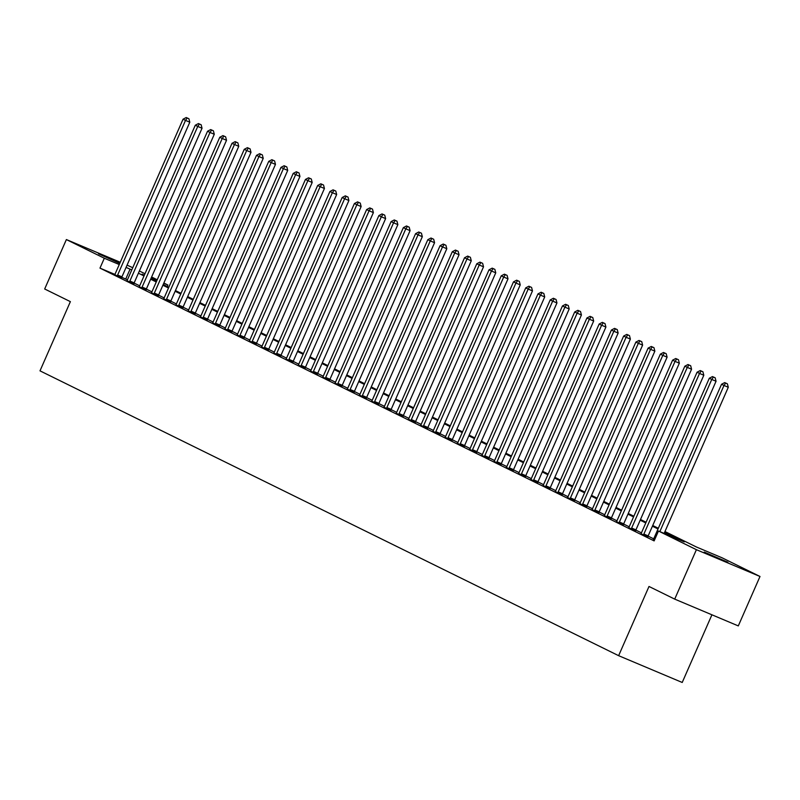 <?xml version="1.0" encoding="UTF-8"?>
<svg xmlns="http://www.w3.org/2000/svg" width="800" height="800" viewBox="0 0 800 800"><rect width="100%" height="100%" fill="white"/><g stroke="black" fill="none" stroke-linecap="round" stroke-linejoin="round"><path stroke-width="1.2" d="M704.23 552.07L727.89 562.26L704.23 552.07M119.76 263.4L98.49 253.78L119.97 262.93M711.92 614.8L682.22 682.47L618.63 655.68L40 370.85L70.38 301.64L44.68 288.99L66.38 239.56L120.26 262.26M127.07 265.13L132.75 267.71M139.38 270.98L144.99 273.74M151.62 277L157.23 279.76M163.86 283.03L167.91 285.02L163.75 283.27M167.25 286.53L167.91 285.02M664.97 531.53L696.28 546.94L722.06 557.8L760 576.48L696.4 549.69L658.47 531.02L684.25 541.88L664.66 532.23M696.4 549.69L674.71 599.12L738.3 625.91L760 576.48M114.88 274.4L99.98 268.12L654.13 540.9L658.47 531.02M653.69 538.85L648.09 536.1M640.88 533.8L641.04 533.57A2.16 1.09 -67.2 0 0 641.43 532.87L635.85 530.07M629.21 526.81L623.61 524.05M616.4 521.75L616.56 521.52A2.16 1.09 -67.2 0 0 616.95 520.82L611.37 518.03M604.73 514.76L599.13 512M591.92 509.7L592.08 509.48A2.16 1.09 -67.2 0 0 592.48 508.77L586.9 505.98M580.26 502.71L574.66 499.95M567.45 497.65L567.61 497.43A2.16 1.09 -67.2 0 0 568 496.72L562.42 493.93M555.78 490.66L550.18 487.9M543.54 484.64L537.94 481.88M531.3 478.61L525.7 475.86M519.06 472.59L513.47 469.83M506.83 466.56L501.23 463.81M494.59 460.54L488.99 457.78M482.35 454.51L476.75 451.76M470.11 448.49L464.51 445.73M457.87 442.47L452.28 439.71M445.64 436.44L440.04 433.69M433.4 430.42L427.8 427.66M421.16 424.39L415.56 421.64M408.92 418.37L403.32 415.61M396.68 412.34L391.08 409.59M384.44 406.32L378.85 403.56M372.21 400.3L366.61 397.54M359.97 394.27L354.37 391.52M347.73 388.25L342.13 385.49M335.49 382.22L329.89 379.47M323.25 376.2L317.65 373.44M311.01 370.17L305.42 367.42M298.78 364.15L293.18 361.39M286.54 358.13L280.94 355.37M274.3 352.1L268.7 349.35M261.49 347.05L261.65 346.82A2.16 1.09 -67.2 0 0 262.04 346.12L256.46 343.32M249.82 340.05L244.22 337.3M237.58 334.03L231.99 331.27M225.35 328L219.75 325.25M212.54 322.95L212.7 322.72A2.16 1.09 -67.2 0 0 213.09 322.02L207.51 319.22M200.87 315.96L195.27 313.2M188.63 309.93L183.03 307.18M176.39 303.91L170.79 301.15M163.58 298.85L163.74 298.63A2.16 1.09 -67.2 0 0 164.14 297.92L158.56 295.13M151.92 291.86L146.32 289.1M139.68 285.83L134.08 283.08M127.44 279.81L121.76 277.3M114.69 274.67L121.62 277.89M126.93 280.69L133.85 283.91M139.17 286.72L146.09 289.94M151.41 292.74L158.33 295.96M163.64 298.76L170.57 301.99M175.88 304.79L182.81 308.01M188.12 310.81L195.04 314.03M200.36 316.84L207.28 320.06M212.6 322.86L219.52 326.08M224.84 328.89L231.76 332.11M237.07 334.91L244 338.13M249.31 340.93L256.24 344.16M261.55 346.96L268.47 350.18M273.79 352.98L280.71 356.2M286.03 359.01L292.95 362.23M298.27 365.03L305.19 368.25M310.5 371.06L317.43 374.28M322.74 377.08L329.67 380.3M334.98 383.1L341.9 386.33M347.22 389.13L354.14 392.35M359.46 395.15L366.38 398.37M371.69 401.18L378.62 404.4M383.93 407.2L390.86 410.42M396.17 413.23L403.1 416.45M408.41 419.25L415.33 422.47M420.65 425.27L427.57 428.5M432.89 431.3L439.81 434.52M445.12 437.32L452.05 440.54M457.36 443.35L464.29 446.57M469.6 449.37L476.53 452.59M481.84 455.4L488.76 458.62M494.08 461.42L501 464.64M506.32 467.44L513.24 470.67M518.55 473.47L525.48 476.69M530.79 479.49L537.72 482.71M543.03 485.52L549.95 488.74M555.27 491.54L562.19 494.76M567.51 497.57L574.43 500.79M579.75 503.59L586.67 506.81M591.98 509.61L598.91 512.84M604.22 515.64L611.15 518.86M616.46 521.66L623.38 524.88M628.7 527.69L635.62 530.91M640.94 533.71L647.86 536.93M653.18 539.74L654.34 540.43M674.71 599.12L649 586.47L618.63 655.68M99.98 268.12L104.32 258.24L66.38 239.56M131.78 269.92L126.07 267.4M119.26 264.53L104.32 258.24M658.03 528.97L652.42 526.21M645.79 522.94L640.18 520.18M633.55 516.92L627.95 514.16M621.31 510.89L615.71 508.14M609.07 504.87L603.47 502.11M596.83 498.85L591.23 496.09M584.6 492.82L578.99 490.06M572.36 486.8L566.75 484.04M560.12 480.77L554.52 478.01M547.88 474.75L542.28 471.99M535.64 468.72L530.04 465.97M523.4 462.7L517.8 459.94M511.17 456.68L505.56 453.92M498.93 450.65L493.32 447.89M486.69 444.63L481.09 441.87M474.45 438.6L468.85 435.84M462.21 432.58L456.61 429.82M449.97 426.55L444.37 423.8M437.74 420.53L432.13 417.77M425.5 414.51L419.89 411.75M413.26 408.48L407.66 405.72M401.02 402.46L395.42 399.7M388.78 396.43L383.18 393.67M376.55 390.41L370.94 387.65M364.31 384.38L358.7 381.63M352.07 378.36L346.46 375.6M339.83 372.34L334.23 369.58M327.59 366.31L321.99 363.55M315.35 360.29L309.75 357.53M303.12 354.26L297.51 351.5M290.88 348.24L285.27 345.48M278.64 342.21L273.04 339.46M266.4 336.19L260.8 333.43M254.16 330.17L248.56 327.41M241.92 324.14L236.32 321.38M229.69 318.12L224.08 315.36M217.45 312.09L211.84 309.33M205.21 306.07L199.61 303.31M192.97 300.04L187.37 297.29M180.73 294.02L175.13 291.26M168.49 288L162.89 285.24M156.26 281.97L150.65 279.21M144.02 275.95L138.41 273.19M144.38 275.11L142.13 274.16L144.33 275.24M150.96 278.51L156.56 281.27M163.2 284.53L168.8 287.29M175.44 290.56L181.04 293.32M187.68 296.58L193.28 299.34M199.91 302.61L205.52 305.37M212.15 308.63L217.76 311.39M224.39 314.66L229.99 317.41M236.63 320.68L242.23 323.44M248.87 326.7L254.47 329.46M261.11 332.73L266.71 335.49M273.34 338.75L278.95 341.51M285.58 344.78L291.19 347.54M297.82 350.8L303.42 353.56M310.06 356.83L315.66 359.58M322.3 362.85L327.9 365.61M334.54 368.87L340.14 371.63M346.77 374.9L352.38 377.66M359.01 380.92L364.62 383.68M371.25 386.95L376.85 389.71M383.49 392.97L389.09 395.73M395.73 399L401.33 401.75M407.96 405.02L413.57 407.78M420.2 411.04L425.81 413.8M432.44 417.07L438.05 419.83M444.68 423.09L450.28 425.85M456.92 429.12L462.52 431.88M469.16 435.14L474.76 437.9M481.39 441.17L487 443.92M493.63 447.19L499.24 449.95M505.87 453.21L511.47 455.97M518.11 459.24L523.71 462M530.35 465.26L535.95 468.02M542.59 471.29L548.19 474.05M554.82 477.31L560.43 480.07M567.06 483.34L572.67 486.09M579.3 489.36L584.9 492.12M591.54 495.38L597.14 498.14M603.78 501.41L609.38 504.17M616.02 507.43L621.62 510.19M628.25 513.46L633.86 516.22M640.49 519.48L646.1 522.24M652.73 525.51L658.33 528.26M156.94 280.4L151.19 277.98M125.76 278.98L130.1 269.1M117.63 275.03L121.93 276.84L189.8 122.21L185.51 120.4L117.63 275.03A2.16 1.09 -67.2 0 0 117.38 275.8L117.32 276.08M187.19 118.02L188.91 118.74L186.21 117.53L187.19 118.02L185.51 120.4L183.06 119.2L115.18 273.83A2.16 1.09 -67.2 0 1 114.79 274.53L114.63 274.75M121.93 276.84A2.16 1.09 -67.2 0 0 121.68 277.61L121.59 277.99M189.8 122.21L188.91 118.74M186.21 117.53L183.06 119.2M129.87 281.05L134.17 282.86L202.04 128.24L197.75 126.43L129.87 281.05A2.16 1.09 -67.2 0 0 129.62 281.83L129.56 282.1M199.43 124.04L201.15 124.76L198.45 123.56L199.43 124.04L197.75 126.43L195.3 125.22L127.42 279.85A2.16 1.09 -67.2 0 1 127.03 280.55L126.87 280.78M134.17 282.86A2.16 1.09 -67.2 0 0 133.91 283.64L133.83 284.02M202.04 128.24L201.15 124.76M198.45 123.56L195.3 125.22M142.11 287.08L146.41 288.89L214.28 134.26L209.98 132.45L142.11 287.08A2.16 1.09 -67.2 0 0 141.85 287.85L141.79 288.13M211.67 130.06L213.39 130.79L210.69 129.58L211.67 130.06L209.98 132.45L207.54 131.25L139.66 285.87A2.16 1.09 -67.2 0 1 139.27 286.58L139.11 286.8M146.41 288.89A2.16 1.09 -67.2 0 0 146.15 289.66L146.07 290.04M214.28 134.26L213.39 130.79M210.69 129.58L207.54 131.25M154.35 293.1L158.64 294.91L226.52 140.29L222.22 138.48L154.35 293.1A2.16 1.09 -67.2 0 0 154.09 293.88L154.03 294.15M223.91 136.09L225.62 136.81L222.93 135.61L223.91 136.09L222.22 138.48L219.77 137.27L151.9 291.9A2.16 1.09 -67.2 0 1 151.5 292.6L151.34 292.83M158.64 294.91A2.16 1.09 -67.2 0 0 158.39 295.69L158.31 296.06M226.52 140.29L225.62 136.81M222.93 135.61L219.77 137.27M166.58 299.13L170.88 300.94L238.76 146.31L234.46 144.5L166.58 299.13A2.16 1.09 -67.2 0 0 166.33 299.9L166.27 300.18M236.14 142.11L237.86 142.84L235.16 141.63L236.14 142.11L234.46 144.5L232.01 143.3L164.14 297.92M170.88 300.94A2.16 1.09 -67.2 0 0 170.63 301.71L170.55 302.09M238.76 146.31L237.86 142.84M235.16 141.63L232.01 143.3M178.82 305.15L183.12 306.96L251 152.34L246.7 150.53L178.82 305.15A2.16 1.09 -67.2 0 0 178.57 305.92L178.51 306.2M248.38 148.14L250.1 148.86L247.4 147.66L248.38 148.14L246.7 150.53L244.25 149.32L176.38 303.95A2.16 1.09 -67.2 0 1 175.98 304.65L175.82 304.88M183.12 306.96A2.16 1.09 -67.2 0 0 182.87 307.73L182.78 308.11M251 152.34L250.1 148.86M247.4 147.66L244.25 149.32M191.06 311.18L195.36 312.99L263.23 158.36L258.94 156.55L191.06 311.18A2.16 1.09 -67.2 0 0 190.81 311.95L190.75 312.22M260.62 154.16L262.34 154.89L259.64 153.68L260.62 154.16L258.94 156.55L256.49 155.35L188.61 309.97A2.16 1.09 -67.2 0 1 188.22 310.67L188.06 310.9M195.36 312.99A2.16 1.09 -67.2 0 0 195.1 313.76L195.02 314.14M263.23 158.36L262.34 154.89M259.64 153.68L256.49 155.35M203.3 317.2L207.6 319.01L275.47 164.38L271.18 162.57L203.3 317.2A2.16 1.09 -67.2 0 0 203.05 317.97L202.99 318.25M272.86 160.19L274.58 160.91L271.88 159.7L272.86 160.19L271.18 162.57L268.73 161.37L200.85 316A2.16 1.09 -67.2 0 1 200.46 316.7L200.3 316.92M207.6 319.01A2.16 1.09 -67.2 0 0 207.34 319.78L207.26 320.16M275.47 164.38L274.58 160.91M271.88 159.7L268.73 161.37M215.54 323.22L219.83 325.03L287.71 170.41L283.41 168.6L215.54 323.22A2.16 1.09 -67.2 0 0 215.28 324L215.22 324.27M285.1 166.21L286.82 166.93L284.12 165.73L285.1 166.21L283.41 168.6L280.97 167.39L213.09 322.02M219.83 325.03A2.16 1.09 -67.2 0 0 219.58 325.81L219.5 326.19M287.71 170.41L286.82 166.93M284.12 165.73L280.97 167.39M227.78 329.25L232.07 331.06L299.95 176.43L295.65 174.62L227.78 329.25A2.16 1.09 -67.2 0 0 227.52 330.02L227.46 330.3M297.34 172.23L299.05 172.96L296.36 171.75L297.34 172.23L295.65 174.62L293.2 173.42L225.33 328.04A2.16 1.09 -67.2 0 1 224.93 328.75L224.77 328.97M232.07 331.06A2.16 1.09 -67.2 0 0 231.82 331.83L231.74 332.21M299.95 176.43L299.05 172.96M296.36 171.75L293.2 173.42M240.01 335.27L244.31 337.08L312.19 182.46L307.89 180.65L240.01 335.27A2.16 1.09 -67.2 0 0 239.76 336.05L239.7 336.32M309.57 178.26L311.29 178.98L308.59 177.78L309.57 178.26L307.89 180.65L305.44 179.44L237.57 334.07A2.16 1.09 -67.2 0 1 237.17 334.77L237.01 335M244.31 337.08A2.16 1.09 -67.2 0 0 244.06 337.86L243.98 338.23M312.19 182.46L311.29 178.98M308.59 177.78L305.44 179.44M252.25 341.3L256.55 343.11L324.43 188.48L320.13 186.67L252.25 341.3A2.16 1.09 -67.2 0 0 252 342.07L251.94 342.35M321.81 184.28L323.53 185.01L320.83 183.8L321.81 184.28L320.13 186.67L317.68 185.47L249.8 340.09A2.16 1.09 -67.2 0 1 249.41 340.8L249.25 341.02M256.55 343.11A2.16 1.09 -67.2 0 0 256.3 343.88L256.21 344.26M324.43 188.48L323.53 185.01M320.83 183.8L317.68 185.47M264.49 347.32L268.79 349.13L336.66 194.51L332.37 192.7L264.49 347.32A2.16 1.09 -67.2 0 0 264.24 348.09L264.18 348.37M334.05 190.31L335.77 191.03L333.07 189.83L334.05 190.31L332.37 192.7L329.92 191.49L262.04 346.12M268.79 349.13A2.16 1.09 -67.2 0 0 268.53 349.9L268.45 350.28M336.66 194.51L335.77 191.03M333.07 189.83L329.92 191.49M276.73 353.35L281.03 355.16L348.9 200.53L344.61 198.72L276.73 353.35A2.16 1.09 -67.2 0 0 276.48 354.12L276.42 354.39M346.29 196.33L348.01 197.06L345.31 195.85L346.29 196.33L344.61 198.72L342.16 197.52L274.28 352.14A2.16 1.09 -67.2 0 1 273.89 352.84L273.73 353.07M281.03 355.16A2.16 1.09 -67.2 0 0 280.77 355.93L280.69 356.31M348.9 200.53L348.01 197.06M345.31 195.85L342.16 197.52M288.97 359.37L293.26 361.18L361.14 206.55L356.84 204.74L288.97 359.37A2.16 1.09 -67.2 0 0 288.71 360.14L288.65 360.42M358.53 202.36L360.25 203.08L357.55 201.87L358.53 202.36L356.84 204.74L354.4 203.54L286.52 358.17A2.16 1.09 -67.2 0 1 286.13 358.87L285.97 359.09M293.26 361.18A2.16 1.09 -67.2 0 0 293.01 361.95L292.93 362.33M361.14 206.55L360.25 203.08M357.55 201.87L354.4 203.54M301.21 365.39L305.5 367.2L373.38 212.58L369.08 210.77L301.21 365.39A2.16 1.09 -67.2 0 0 300.95 366.17L300.89 366.44M370.76 208.38L372.48 209.1L369.79 207.9L370.76 208.38L369.08 210.77L366.63 209.56L298.76 364.19A2.16 1.09 -67.2 0 1 298.36 364.89L298.2 365.12M305.5 367.2A2.16 1.09 -67.2 0 0 305.25 367.98L305.17 368.36M373.38 212.58L372.48 209.1M369.79 207.9L366.63 209.56M313.44 371.42L317.74 373.23L385.62 218.6L381.32 216.79L313.44 371.42A2.16 1.09 -67.2 0 0 313.19 372.19L313.13 372.47M383 214.4L384.72 215.13L382.02 213.92L383 214.4L381.32 216.79L378.87 215.59L311 370.21A2.16 1.09 -67.2 0 1 310.6 370.92L310.44 371.14M317.74 373.23A2.16 1.09 -67.2 0 0 317.49 374L317.41 374.38M385.62 218.6L384.72 215.13M382.02 213.92L378.87 215.59M325.68 377.44L329.98 379.25L397.86 224.63L393.56 222.82L325.68 377.44A2.16 1.09 -67.2 0 0 325.43 378.22L325.37 378.49M395.24 220.43L396.96 221.15L394.26 219.95L395.24 220.43L393.56 222.82L391.11 221.61L323.23 376.24A2.16 1.09 -67.2 0 1 322.84 376.94L322.68 377.17M329.98 379.25A2.16 1.09 -67.2 0 0 329.73 380.03L329.64 380.4M397.86 224.63L396.96 221.15M394.26 219.95L391.11 221.61M337.92 383.47L342.22 385.28L410.09 230.65L405.8 228.84L337.92 383.47A2.16 1.09 -67.2 0 0 337.67 384.24L337.61 384.52M407.48 226.45L409.2 227.18L406.5 225.97L407.48 226.45L405.8 228.84L403.35 227.64L335.47 382.26A2.16 1.09 -67.2 0 1 335.08 382.97L334.92 383.19M342.22 385.28A2.16 1.09 -67.2 0 0 341.96 386.05L341.88 386.43M410.09 230.65L409.2 227.18M406.5 225.97L403.35 227.64M350.16 389.49L354.46 391.3L422.33 236.68L418.03 234.87L350.16 389.49A2.16 1.09 -67.2 0 0 349.91 390.26L349.85 390.54M419.72 232.48L421.44 233.2L418.74 232L419.72 232.48L418.03 234.87L415.59 233.66L347.71 388.29A2.16 1.09 -67.2 0 1 347.32 388.99L347.16 389.22M354.46 391.3A2.16 1.09 -67.2 0 0 354.2 392.07L354.12 392.45M422.33 236.68L421.44 233.2M418.74 232L415.59 233.66M362.4 395.52L366.69 397.33L434.57 242.7L430.27 240.89L362.4 395.52A2.16 1.09 -67.2 0 0 362.14 396.29L362.08 396.56M431.96 238.5L433.67 239.23L430.98 238.02L431.96 238.5L430.27 240.89L427.83 239.69L359.95 394.31A2.16 1.09 -67.2 0 1 359.55 395.01L359.39 395.24M366.69 397.33A2.16 1.09 -67.2 0 0 366.44 398.1L366.36 398.48M434.57 242.7L433.67 239.23M430.98 238.02L427.83 239.69M374.64 401.54L378.93 403.35L446.81 248.72L442.51 246.91L374.64 401.54A2.16 1.09 -67.2 0 0 374.38 402.31L374.32 402.59M444.19 244.53L445.91 245.25L443.22 244.04L444.19 244.53L442.51 246.91L440.06 245.71L372.19 400.34A2.16 1.09 -67.2 0 1 371.79 401.04L371.63 401.26M378.93 403.35A2.16 1.09 -67.2 0 0 378.68 404.12L378.6 404.5M446.81 248.72L445.91 245.25M443.22 244.04L440.06 245.71M386.87 407.56L391.17 409.37L459.05 254.75L454.75 252.94L386.87 407.56A2.16 1.09 -67.2 0 0 386.62 408.34L386.56 408.61M456.43 250.55L458.15 251.27L455.45 250.07L456.43 250.55L454.75 252.94L452.3 251.73L384.43 406.36A2.16 1.09 -67.2 0 1 384.03 407.06L383.87 407.29M391.17 409.37A2.16 1.09 -67.2 0 0 390.92 410.15L390.83 410.53M459.05 254.75L458.15 251.27M455.45 250.07L452.3 251.73M399.11 413.59L403.41 415.4L471.28 260.77L466.99 258.96L399.11 413.59A2.16 1.09 -67.2 0 0 398.86 414.36L398.8 414.64M468.67 256.57L470.39 257.3L467.69 256.09L468.67 256.57L466.99 258.96L464.54 257.76L396.66 412.38A2.16 1.09 -67.2 0 1 396.27 413.09L396.11 413.31M403.41 415.4A2.16 1.09 -67.2 0 0 403.16 416.17L403.07 416.55M471.28 260.77L470.39 257.3M467.69 256.09L464.54 257.76M411.35 419.61L415.65 421.42L483.52 266.8L479.23 264.99L411.35 419.61A2.16 1.09 -67.2 0 0 411.1 420.39L411.04 420.66M480.91 262.6L482.63 263.32L479.93 262.12L480.91 262.6L479.23 264.99L476.78 263.78L408.9 418.41A2.16 1.09 -67.2 0 1 408.51 419.11L408.35 419.34M415.65 421.42A2.16 1.09 -67.2 0 0 415.39 422.2L415.31 422.57M483.52 266.8L482.63 263.32M479.93 262.12L476.78 263.78M423.59 425.64L427.89 427.45L495.76 272.82L491.46 271.01L423.59 425.64A2.16 1.09 -67.2 0 0 423.34 426.41L423.28 426.69M493.15 268.62L494.87 269.35L492.17 268.14L493.15 268.62L491.46 271.01L489.02 269.81L421.14 424.43A2.16 1.09 -67.2 0 1 420.75 425.14L420.59 425.36M427.89 427.45A2.16 1.09 -67.2 0 0 427.63 428.22L427.55 428.6M495.76 272.82L494.87 269.35M492.17 268.14L489.02 269.81M435.83 431.66L440.12 433.47L508 278.85L503.7 277.04L435.83 431.66A2.16 1.09 -67.2 0 0 435.57 432.43L435.51 432.71M505.39 274.65L507.1 275.37L504.41 274.17L505.39 274.65L503.7 277.04L501.25 275.83L433.38 430.46A2.16 1.09 -67.2 0 1 432.98 431.16L432.82 431.39M440.12 433.47A2.16 1.09 -67.2 0 0 439.87 434.24L439.79 434.62M508 278.85L507.1 275.37M504.41 274.17L501.25 275.83M448.07 437.69L452.36 439.5L520.24 284.87L515.94 283.06L448.07 437.69A2.16 1.09 -67.2 0 0 447.81 438.46L447.75 438.73M517.62 280.67L519.34 281.4L516.64 280.19L517.62 280.67L515.94 283.06L513.49 281.86L445.62 436.48A2.16 1.09 -67.2 0 1 445.22 437.18L445.06 437.41M452.36 439.5A2.16 1.09 -67.2 0 0 452.11 440.27L452.03 440.65M520.24 284.87L519.34 281.4M516.64 280.19L513.49 281.86M460.3 443.71L464.6 445.52L532.48 290.89L528.18 289.08L460.3 443.71A2.16 1.09 -67.2 0 0 460.05 444.48L459.99 444.76M529.86 286.7L531.58 287.42L528.88 286.21L529.86 286.7L528.18 289.08L525.73 287.88L457.86 442.51A2.16 1.09 -67.2 0 1 457.46 443.21L457.3 443.43M464.6 445.52A2.16 1.09 -67.2 0 0 464.35 446.29L464.26 446.67M532.48 290.89L531.58 287.42M528.88 286.21L525.73 287.88M472.54 449.73L476.84 451.54L544.71 296.92L540.42 295.11L472.54 449.73A2.16 1.09 -67.2 0 0 472.29 450.51L472.23 450.78M542.1 292.72L543.82 293.44L541.12 292.24L542.1 292.72L540.42 295.11L537.97 293.9L470.09 448.53A2.16 1.09 -67.2 0 1 469.7 449.23L469.54 449.46M476.84 451.54A2.16 1.09 -67.2 0 0 476.59 452.32L476.5 452.7M544.71 296.92L543.82 293.44M541.12 292.24L537.97 293.9M484.78 455.76L489.08 457.57L556.95 302.94L552.66 301.13L484.78 455.76A2.16 1.09 -67.2 0 0 484.53 456.53L484.47 456.81M554.34 298.74L556.06 299.47L553.36 298.26L554.34 298.74L552.66 301.13L550.21 299.93L482.33 454.55A2.16 1.09 -67.2 0 1 481.94 455.26L481.78 455.48M489.08 457.57A2.16 1.09 -67.2 0 0 488.82 458.34L488.74 458.72M556.95 302.94L556.06 299.47M553.36 298.26L550.21 299.93M497.02 461.78L501.32 463.59L569.19 308.97L564.89 307.16L497.02 461.78A2.16 1.09 -67.2 0 0 496.76 462.56L496.7 462.83M566.58 304.77L568.3 305.49L565.6 304.29L566.58 304.77L564.89 307.16L562.45 305.95L494.57 460.58A2.16 1.09 -67.2 0 1 494.18 461.28L494.02 461.51M501.32 463.59A2.16 1.09 -67.2 0 0 501.06 464.37L500.98 464.74M569.19 308.97L568.3 305.49M565.6 304.29L562.45 305.95M509.26 467.81L513.55 469.62L581.43 314.99L577.13 313.18L509.26 467.81A2.16 1.09 -67.2 0 0 509 468.58L508.94 468.86M578.82 310.79L580.53 311.52L577.84 310.31L578.82 310.79L577.13 313.18L574.68 311.98L506.81 466.6A2.16 1.09 -67.2 0 1 506.41 467.31L506.25 467.53M513.55 469.62A2.16 1.09 -67.2 0 0 513.3 470.39L513.22 470.77M581.43 314.99L580.53 311.52M577.84 310.31L574.68 311.98M521.49 473.83L525.79 475.64L593.67 321.02L589.37 319.21L521.49 473.83A2.16 1.09 -67.2 0 0 521.24 474.6L521.18 474.88M591.05 316.82L592.77 317.54L590.07 316.34L591.05 316.82L589.37 319.21L586.92 318L519.05 472.63A2.16 1.09 -67.2 0 1 518.65 473.33L518.49 473.56M525.79 475.64A2.16 1.09 -67.2 0 0 525.54 476.41L525.46 476.79M593.67 321.02L592.77 317.54M590.07 316.34L586.92 318M533.73 479.86L538.03 481.67L605.91 327.04L601.61 325.23L533.73 479.86A2.16 1.09 -67.2 0 0 533.48 480.63L533.42 480.9M603.29 322.84L605.01 323.57L602.31 322.36L603.29 322.84L601.61 325.23L599.16 324.03L531.29 478.65A2.16 1.09 -67.2 0 1 530.89 479.35L530.73 479.58M538.03 481.67A2.16 1.09 -67.2 0 0 537.78 482.44L537.69 482.82M605.91 327.04L605.01 323.57M602.31 322.36L599.16 324.03M545.97 485.88L550.27 487.69L618.14 333.06L613.85 331.25L545.97 485.88A2.16 1.09 -67.2 0 0 545.72 486.65L545.66 486.93M615.53 328.87L617.25 329.59L614.55 328.38L615.53 328.87L613.85 331.25L611.4 330.05L543.52 484.68A2.16 1.09 -67.2 0 1 543.13 485.38L542.97 485.6M550.27 487.69A2.16 1.09 -67.2 0 0 550.01 488.46L549.93 488.84M618.14 333.06L617.25 329.59M614.55 328.38L611.4 330.05M558.21 491.9L562.51 493.71L630.38 339.09L626.09 337.28L558.21 491.9A2.16 1.09 -67.2 0 0 557.96 492.68L557.9 492.95M627.77 334.89L629.49 335.61L626.79 334.41L627.77 334.89L626.09 337.28L623.64 336.07L555.76 490.7A2.16 1.09 -67.2 0 1 555.37 491.4L555.21 491.63M562.51 493.71A2.16 1.09 -67.2 0 0 562.25 494.49L562.17 494.87M630.38 339.09L629.49 335.61M626.79 334.41L623.64 336.07M570.45 497.93L574.74 499.74L642.62 345.11L638.32 343.3L570.45 497.93A2.16 1.09 -67.2 0 0 570.19 498.7L570.13 498.98M640.01 340.91L641.73 341.64L639.03 340.43L640.01 340.91L638.32 343.3L635.88 342.1L568 496.72M574.74 499.74A2.16 1.09 -67.2 0 0 574.49 500.51L574.41 500.89M642.62 345.11L641.73 341.64M639.03 340.43L635.88 342.1M582.69 503.95L586.98 505.76L654.86 351.14L650.56 349.33L582.69 503.95A2.16 1.09 -67.2 0 0 582.43 504.73L582.37 505M652.25 346.94L653.96 347.66L651.27 346.46L652.25 346.94L650.56 349.33L648.11 348.12L580.24 502.75A2.16 1.09 -67.2 0 1 579.84 503.45L579.68 503.68M586.98 505.76A2.16 1.09 -67.2 0 0 586.73 506.54L586.65 506.91M654.86 351.14L653.96 347.66M651.27 346.46L648.11 348.12M594.92 509.98L599.22 511.79L667.1 357.16L662.8 355.35L594.92 509.98A2.16 1.09 -67.2 0 0 594.67 510.75L594.61 511.03M664.48 352.96L666.2 353.69L663.5 352.48L664.48 352.96L662.8 355.35L660.35 354.15L592.48 508.77M599.22 511.79A2.16 1.09 -67.2 0 0 598.97 512.56L598.89 512.94M667.1 357.16L666.2 353.69M663.5 352.48L660.35 354.15M607.16 516L611.46 517.81L679.34 363.19L675.04 361.38L607.16 516A2.16 1.09 -67.2 0 0 606.91 516.77L606.85 517.05M676.72 358.99L678.44 359.71L675.74 358.51L676.72 358.99L675.04 361.38L672.59 360.17L604.71 514.8A2.16 1.09 -67.2 0 1 604.32 515.5L604.16 515.73M611.46 517.81A2.16 1.09 -67.2 0 0 611.21 518.58L611.12 518.96M679.34 363.19L678.44 359.71M675.74 358.51L672.59 360.17M619.4 522.03L623.7 523.84L691.57 369.21L687.28 367.4L619.4 522.03A2.16 1.09 -67.2 0 0 619.15 522.8L619.09 523.07M688.96 365.01L690.68 365.74L687.98 364.53L688.96 365.01L687.28 367.4L684.83 366.2L616.95 520.82M623.7 523.84A2.16 1.09 -67.2 0 0 623.44 524.61L623.36 524.99M691.57 369.21L690.68 365.74M687.98 364.53L684.83 366.2M631.64 528.05L635.94 529.86L703.81 375.24L699.52 373.43L631.64 528.05A2.16 1.09 -67.2 0 0 631.39 528.82L631.33 529.1M701.2 371.04L702.92 371.76L700.22 370.55L701.2 371.04L699.52 373.43L697.07 372.22L629.19 526.85A2.16 1.09 -67.2 0 1 628.8 527.55L628.64 527.77M635.94 529.86A2.16 1.09 -67.2 0 0 635.68 530.63L635.6 531.01M703.81 375.24L702.92 371.76M700.22 370.55L697.07 372.22M643.88 534.07L648.17 535.88L716.05 381.26L711.75 379.45L643.88 534.07A2.16 1.09 -67.2 0 0 643.62 534.85L643.56 535.12M713.44 377.06L715.16 377.78L712.46 376.58L713.44 377.06L711.75 379.45L709.31 378.24L641.43 532.87M648.17 535.88A2.16 1.09 -67.2 0 0 647.92 536.66L647.84 537.04M716.05 381.26L715.16 377.78M712.46 376.58L709.31 378.24M664.14 533.41L728.29 387.28L723.99 385.47L659.85 531.6M725.67 383.08L727.39 383.81L724.7 382.6L725.67 383.08L723.99 385.47L721.54 384.27L653.67 538.89A2.16 1.09 -67.2 0 1 653.27 539.6L653.11 539.82M728.29 387.28L727.39 383.81M724.7 382.6L721.54 384.27M117.38 275.8L121.68 277.61M129.62 281.83L133.91 283.64M141.85 287.85L146.15 289.66M154.09 293.88L158.39 295.69M166.33 299.9L170.63 301.71M178.57 305.92L182.87 307.73M190.81 311.95L195.1 313.76M203.05 317.97L207.34 319.78M215.28 324L219.58 325.81M227.52 330.02L231.82 331.83M239.76 336.05L244.06 337.86M252 342.07L256.3 343.88M264.24 348.09L268.53 349.9M276.48 354.12L280.77 355.93M288.71 360.14L293.01 361.95M300.95 366.17L305.25 367.98M313.19 372.19L317.49 374M325.43 378.22L329.73 380.03M337.67 384.24L341.96 386.05M349.91 390.26L354.2 392.07M362.14 396.29L366.44 398.1M374.38 402.31L378.68 404.12M386.62 408.34L390.92 410.15M398.86 414.36L403.16 416.17M411.1 420.39L415.39 422.2M423.34 426.41L427.63 428.22M435.57 432.43L439.87 434.24M447.81 438.46L452.11 440.27M460.05 444.48L464.35 446.29M472.29 450.51L476.59 452.32M484.53 456.53L488.82 458.34M496.76 462.56L501.06 464.37M509 468.58L513.3 470.39M521.24 474.6L525.54 476.41M533.48 480.63L537.78 482.44M545.72 486.65L550.01 488.46M557.96 492.68L562.25 494.49M570.19 498.7L574.49 500.51M582.43 504.73L586.73 506.54M594.67 510.75L598.97 512.56M606.91 516.77L611.21 518.58M619.15 522.8L623.44 524.61M631.39 528.82L635.68 530.63M643.62 534.85L647.92 536.66"/></g></svg>
